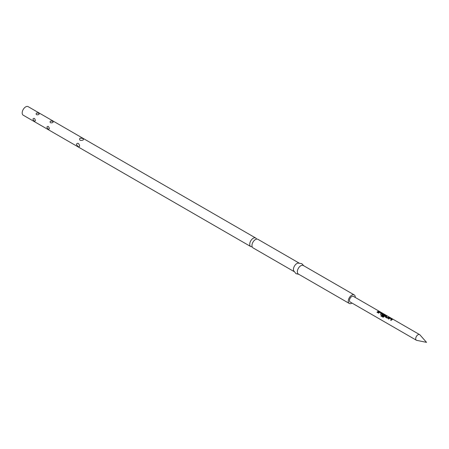 <?xml version="1.0" encoding="UTF-8"?>
<svg xmlns="http://www.w3.org/2000/svg" width="449" height="449" viewBox="0 0 449 449"><rect width="100%" height="100%" fill="white"/><g stroke="black" fill="none" stroke-linecap="round" stroke-linejoin="round"><path stroke-width="0.67" d="M379.158 311.41L379.68 311.55L379.158 311.41M252.13 246.742A4.933 2.851 -60 0 1 250.75 246.563A4.933 2.851 -60 0 1 249.992 242.606A4.933 2.851 -60 0 1 253.219 238.256A4.933 2.851 -60 0 1 255.689 238.015A4.933 2.851 -60 0 1 256.536 239.115M415.695 338.742A3.244 1.875 120 0 0 416.369 340.224A3.244 1.875 120 0 0 416.706 340.353L426.55 342.357L419.888 334.836A3.244 1.875 120 0 0 419.613 334.606A3.244 1.875 120 0 0 417.11 335.476A3.244 1.875 120 0 0 415.695 338.742M416.369 340.224L350.136 301.986A3.244 1.875 -60 0 1 349.468 300.504A3.244 1.875 -60 0 1 350.882 297.238A3.244 1.875 -60 0 1 353.38 296.368L419.613 334.606M76.414 144.241C77.823 142.518 78.901 143.136 79.641 146.099C78.895 147.44 77.823 146.823 76.414 144.241M46.864 127.179C47.914 125.782 48.745 126.259 49.356 128.616C48.745 129.767 47.914 129.29 46.864 127.179M32.906 119.12C33.956 117.722 34.786 118.199 35.398 120.557C34.786 121.707 33.956 121.23 32.906 119.12M255.689 238.015L28.141 106.643A4.933 2.851 120 0 0 25.677 106.884A4.933 2.851 120 0 0 22.45 111.234A4.933 2.851 120 0 0 23.208 115.191L250.75 246.563M83.127 140.054C80.191 140.896 79.114 140.273 79.905 138.197C82.846 138.129 83.918 138.747 83.127 140.054M52.847 122.571C50.496 123.222 49.665 122.745 50.355 121.135C52.707 120.994 53.538 121.471 52.847 122.571M38.889 114.512C36.537 115.163 35.707 114.686 36.397 113.075C38.743 112.929 39.574 113.412 38.889 114.512M298.866 262.94L257.917 239.3A4.933 2.851 120 0 0 255.447 239.542A4.933 2.851 120 0 0 255.01 239.828A4.933 2.851 120 0 0 251.984 245.064A4.933 2.851 120 0 0 252.978 247.848L293.927 271.488M355.243 297.446A4.933 2.851 120 0 0 354.227 294.903L303.288 265.494A4.933 2.851 120 0 0 300.824 265.741A4.933 2.851 120 0 0 297.597 270.09A4.933 2.851 120 0 0 298.355 274.047L349.294 303.457A4.933 2.851 120 0 0 351.758 303.21A4.933 2.851 120 0 0 351.999 303.064M354.227 294.903A4.933 2.851 120 0 0 351.758 295.15A4.933 2.851 120 0 0 348.536 299.5A4.933 2.851 120 0 0 349.294 303.457M303.805 265.797L301.762 263.636L297.9 263.08A4.933 2.851 120 0 0 296.912 263.484A4.933 2.851 120 0 0 293.567 270.59L295.981 273.654L298.871 274.345M389.951 318.262L391.713 319.278A3.244 1.875 120 0 0 390.579 320.098L391.101 320.395A3.244 1.875 120 0 1 392.303 319.553L392.286 319.149L390.456 318.088L389.496 317.931A3.244 1.875 120 0 0 388.295 318.773L388.817 319.076A3.244 1.875 120 0 1 389.951 318.262M392.303 319.553L392.286 319.149L390.456 318.088M387.212 318.15L388.172 318.01A3.244 1.875 120 0 1 389.373 317.465L388.851 317.162A3.244 1.875 120 0 0 387.717 317.656L385.955 316.64A3.244 1.875 120 0 1 387.089 316.147L386.561 315.843A3.244 1.875 120 0 0 385.36 316.388L385.382 317.095L387.212 318.15M386.892 316.18L386.527 315.973A3.104 1.79 120 0 0 385.377 316.494L385.382 317.095M383.036 317.207L383.912 316.921A3.244 1.875 120 0 1 385.5 315.625L385.478 315.22L383.648 314.16L382.688 314.003A3.244 1.875 120 0 0 381.959 314.423L381.976 315.131L383.48 315.995A3.244 1.875 120 0 1 383.985 315.546L382.492 314.642A3.244 1.875 120 0 1 383.087 314.3L384.849 315.316A3.244 1.875 120 0 0 383.39 316.511L381.252 315.333A3.244 1.875 120 0 0 380.842 315.939L383.036 317.207M385.483 315.748L385.444 315.35L383.614 314.289L382.671 314.126A3.104 1.79 120 0 0 381.976 314.53L381.976 315.131M379.742 312.369L381.504 313.385A3.244 1.875 120 0 0 380.37 314.199L380.898 314.502A3.244 1.875 120 0 1 382.093 313.66L382.077 313.256L380.247 312.195L379.287 312.038A3.244 1.875 120 0 0 378.086 312.88L378.608 313.183A3.244 1.875 120 0 1 379.742 312.369M382.093 313.66L382.077 313.256L380.247 312.195M379.164 311.572L378.642 311.269A3.244 1.875 120 0 0 376.969 312.235L377.491 312.538A3.244 1.875 120 0 1 379.164 311.572M378.967 311.606L378.642 311.269M378.602 311.398A3.104 1.79 120 0 0 377.048 312.279M380.449 314.244A3.104 1.79 120 0 1 381.487 313.509L381.504 313.385M382.082 313.784L382.043 313.38M380.208 312.324L379.287 312.038M379.27 312.162A3.104 1.79 120 0 0 378.165 312.925M381.976 314.53L382.015 315.215M383.912 315.602L382.492 314.687M383.39 316.511L383.44 316.579A3.104 1.79 120 0 1 384.838 315.439L384.849 315.316M383.373 316.596L381.252 315.333M381.302 315.4A3.104 1.79 120 0 0 380.909 315.978M389.176 317.505L388.851 317.162M388.812 317.291A3.104 1.79 120 0 0 387.728 317.763L387.717 317.656M387.661 317.769L385.955 316.685M385.377 316.494L385.416 317.179M390.658 320.143A3.104 1.79 120 0 1 391.696 319.402L391.713 319.278M392.286 319.677L392.252 319.278M390.417 318.218L389.496 317.931M389.479 318.055A3.104 1.79 120 0 0 388.374 318.818"/></g></svg>
